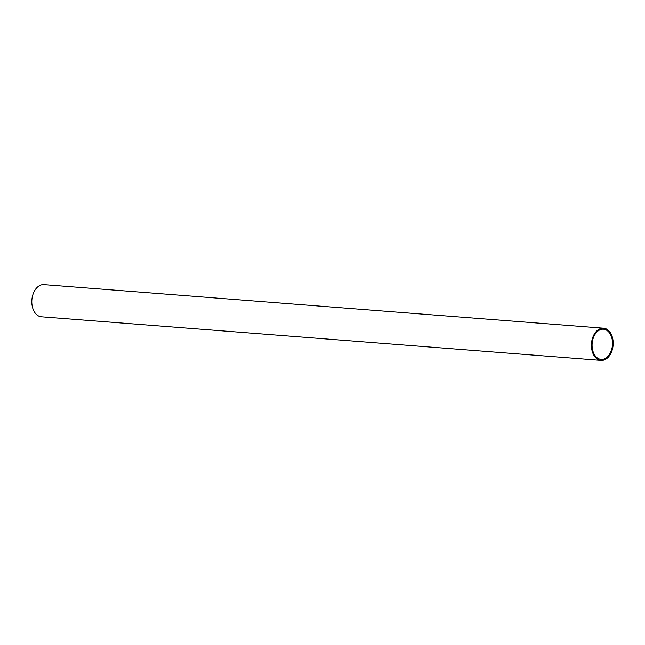 <?xml version="1.0" encoding="UTF-8"?>
<svg xmlns="http://www.w3.org/2000/svg" width="645" height="645" viewBox="0 0 645 645"><rect width="100%" height="100%" fill="white"/><g stroke="black" fill="none" stroke-linecap="round" stroke-linejoin="round"><path stroke-width="0.97" d="M608.3 331.538A15.125 10.175 -85.5 0 1 611.815 348.881A15.125 10.175 -85.5 0 1 601.124 359.378A15.125 10.175 -85.5 0 1 596.303 357.048A15.125 10.175 -85.5 0 1 592.787 339.705A15.125 10.175 -85.5 0 1 603.478 329.208A15.125 10.175 -85.5 0 1 608.3 331.538M601.051 360.378L41.449 316.792A16.133 10.852 -85.5 0 1 36.297 314.308A16.133 10.852 -85.5 0 1 32.556 295.813A16.133 10.852 -85.5 0 1 43.949 284.622L603.551 328.208A16.133 10.852 -85.5 0 1 608.703 330.692A16.133 10.852 -85.5 0 1 612.444 349.187A16.133 10.852 -85.5 0 1 601.051 360.378A16.133 10.852 -85.5 0 1 595.899 357.894A16.133 10.852 -85.5 0 1 592.158 339.399A16.133 10.852 -85.5 0 1 603.551 328.208"/></g></svg>
